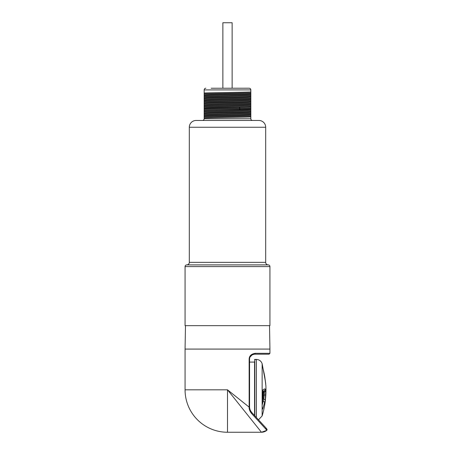 <?xml version="1.0" encoding="UTF-8"?>
<svg xmlns="http://www.w3.org/2000/svg" width="455" height="455" viewBox="0 0 455 455"><rect width="100%" height="100%" fill="white"/><g stroke="black" fill="none" stroke-linecap="round" stroke-linejoin="round"><path stroke-width="0.68" d="M202.464 120.461C203.499 120.359 204.062 119.796 204.164 118.766L250.836 118.766L250.836 89.914C250.739 88.884 250.17 88.316 249.141 88.213L211.143 88.242M250.836 91.916C247.52 92.291 207.48 92.661 204.164 93.036L204.164 89.914C204.261 88.884 204.83 88.316 205.859 88.213M204.164 93.036L204.164 95.118C207.48 94.748 247.52 94.373 250.836 93.997M250.836 94.464C247.52 94.833 207.48 95.209 204.164 95.584L204.164 95.118M204.164 95.584L204.164 97.666C207.48 97.29 247.52 96.921 250.836 96.545M250.836 97.006C247.52 97.381 207.48 97.757 204.164 98.126L204.164 97.666M204.164 98.126L204.164 100.208C207.48 99.838 247.52 99.463 250.836 99.093M250.836 99.554C247.52 99.929 207.48 100.299 204.164 100.674L204.164 100.208M204.164 100.674L204.164 102.756C207.48 102.381 247.52 102.011 250.836 101.636M250.836 102.102C247.52 102.472 207.48 102.847 204.164 103.222L204.164 102.756M204.164 103.222L204.164 105.304C207.48 104.929 247.52 104.553 250.836 104.184M250.836 104.644C247.52 105.02 207.48 105.395 204.164 105.765L204.164 105.304M204.164 105.765L204.164 107.846C207.48 107.477 247.52 107.101 250.836 106.726M250.836 107.192L204.164 108.313L204.164 107.846M204.164 108.313L204.164 110.394L250.836 109.274M250.836 109.74C247.52 110.11 207.48 110.485 204.164 110.855L204.164 110.394M204.164 110.855L204.164 112.942C207.48 112.567 247.52 112.192 250.836 111.822M250.836 112.283C247.52 112.658 207.48 113.028 204.164 113.403L204.164 112.942M204.164 113.403L204.164 115.485C207.48 115.115 247.52 114.74 250.836 114.364M250.836 114.831C247.52 115.2 207.48 115.576 204.164 115.951L204.164 115.485M204.164 115.951L204.164 118.033C207.48 117.657 247.52 117.288 250.836 116.912M204.164 118.766L204.164 118.033M196.099 120.461L258.901 120.461A6.791 6.791 0 0 1 265.686 127.252L265.686 262.353A2.548 2.548 0 0 0 268.234 264.901L186.766 264.901A2.548 2.548 0 0 0 189.314 262.353L189.314 127.252A6.791 6.791 0 0 1 196.099 120.461M185.066 266.596L269.934 266.596L269.934 325.661L185.066 325.661L185.066 266.596A1.695 1.695 0 0 1 186.766 264.901M269.934 266.596A1.695 1.695 0 0 0 268.234 264.901M269.525 325.661L269.934 349.082L185.066 349.082L185.475 325.661M266.243 428.855C267.119 429.111 267.301 429.617 266.778 430.362L266.778 430.362A8.486 8.486 135 0 1 261.443 432.25L227.5 389.816L185.066 389.816A42.434 42.434 0 0 0 227.5 432.25L227.5 389.816L249.152 407.14L249.147 359.268C249.209 355.941 251.234 353.962 255.209 353.325A0.847 0.552 90 0 1 254.658 354.178L269.081 354.178L269.934 353.325L269.934 349.082M247.207 405.581L245.103 403.898M240.991 400.61L237.789 398.045M235.781 396.441L233.17 394.354M229.292 391.254L228.285 390.447M249.147 406.81L249.562 407.111L249.562 359.268L249.562 362.089L254.55 362.089M249.619 407.782L249.567 407.111C249.476 408.692 250.222 410.507 251.808 412.554L265.561 427.501M249.624 407.822L249.693 408.283M249.67 408.141L250.005 409.5M250.096 409.767L250.29 410.239M250.392 410.461L250.785 411.195M251.052 411.61L251.808 412.554A0.847 0.409 -42.6 0 1 251.49 413.396C249.795 411.218 249.016 409.136 249.152 407.14L249.567 407.111M263.746 425.533L258.497 419.823L265.959 427.933L265.856 429.128L266.778 430.362L266.931 429.201M265.987 427.962L265.856 429.128L251.49 413.396M249.147 359.268L249.562 359.268C249.579 356.453 251.279 354.758 254.658 354.178L252.48 354.667M252.258 354.775L250.125 356.947M266.92 429.19L266.01 427.996A0.847 0.847 0 0 0 265.959 427.933L265.572 427.512M265.959 427.933L251.808 412.554M254.55 361.583L254.55 415.534L254.55 361.583M254.55 359.643L256.341 359.427L256.341 417.48M264.821 377.235L265.697 383.468M265.566 383.173L265.851 385.584M265.777 384.981A1.507 1.433 177.2 0 1 265.845 385.345L264.787 377.007M262.148 394.548L262.774 391.943C264.691 389.827 265.674 389.309 265.714 390.39L265.828 391.09M263.479 392.585L262.211 401.64M263.377 395.873L263.178 391.613M262.922 392.312A89.578 89.578 0 0 1 262.211 401.344M263.786 391.431L264.207 391.869L264.292 395.071L263.792 398.779L265.293 400.104L262.831 408.613C262.472 409.46 262.245 409.409 262.148 408.465L262.148 393.154L262.802 390.043C265.623 387.512 265.697 390.157 265.743 390.043L265.293 400.104M263.36 391.869L264.207 391.869L265.714 390.39M262.546 392.779L262.774 391.943M250.836 118.766C250.938 119.796 251.501 120.359 252.536 120.461M250.836 116.116L204.164 117.066M250.836 115.797L204.164 116.747M250.836 113.568L204.164 114.518M250.836 113.249L204.164 114.199M250.836 111.02L204.164 111.975M250.836 110.701L204.164 111.657M250.836 108.478L204.164 109.427M250.836 108.159L204.164 109.109M250.836 105.93L204.164 106.885M250.836 105.611L204.164 106.567M250.836 103.382L204.164 104.337M250.836 103.063L204.164 104.019M250.836 100.839L204.164 101.789M250.836 100.521L204.164 101.471M250.836 98.291L204.164 99.247M250.836 97.973L204.164 98.928M250.836 95.749L204.164 96.699M250.836 95.431L204.164 96.38M250.836 93.201L204.164 94.151M250.836 92.883L204.164 93.832M226.345 93.696L224.082 93.764M254.766 415.768L254.766 359.427L256.358 359.427C259.231 359.587 261.159 361.02 262.143 363.721L262.143 415.91L258.497 419.823M265.731 384.077L265.316 380.971C264.793 377.599 265.151 377.218 262.836 367.845L262.148 363.733A90.733 90.733 0 0 0 262.143 363.721L262.143 415.915A90.733 90.733 0 0 0 265.885 385.726L265.828 385.004M265.834 385.072L265.885 385.726M262.211 401.913L263.2 397.488L263.485 392.125M262.148 363.733L265.316 380.971M262.99 398.779L263.792 398.779L262.211 404.927M262.211 407.492L262.831 408.613M265.851 390.908L264.344 392.125L264.298 395.071L265.805 394.968M265.703 390.362L265.743 390.043M232.135 88.213L232.135 22.75L222.865 22.75L222.865 88.213M250.836 89.914L204.164 89.914M189.314 127.252L265.686 127.252M189.314 262.353L265.686 262.353M255.209 353.325L269.934 353.325M263.178 396.146L263.178 397.636M239.381 109.621L240.143 108.739L239.381 107.539M256.358 359.427L256.358 417.502M254.783 415.79L254.783 359.427M262.211 365.001L262.148 364.609M262.211 393.859L262.148 408.465M262.427 401.156L263.308 401.156L264.799 402.521M263.439 395.071L264.298 395.071M185.066 389.816L185.066 349.082M227.5 432.25L261.443 432.25L266.778 430.362M251.109 411.684L250.381 410.438M250.341 410.359L250.074 409.71M264.082 425.891L265.612 427.558M262.211 394.508L262.535 392.796L263.627 391.408M263.473 392.716L262.876 393.581M265.316 380.954L265.851 385.539"/></g></svg>
